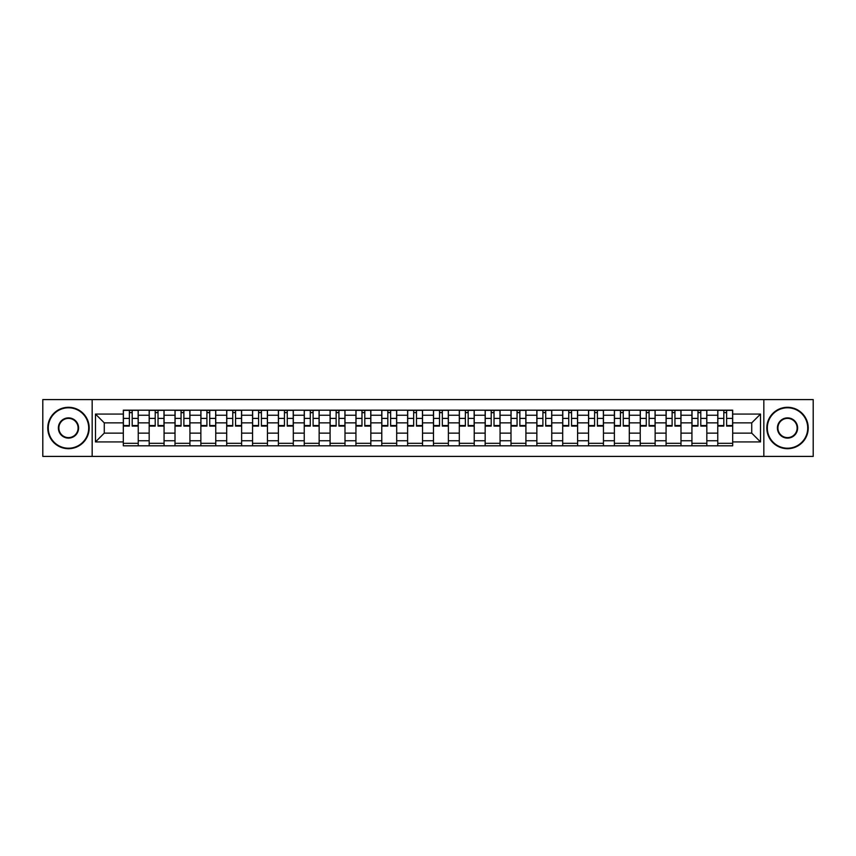 <?xml version="1.0" encoding="UTF-8"?>
<svg xmlns="http://www.w3.org/2000/svg" width="856" height="856" viewBox="0 0 856 856"><rect width="100%" height="100%" fill="white"/><g stroke="black" fill="none" stroke-linecap="round" stroke-linejoin="round"><path stroke-width="1.28" d="M763.83 456.409L813.2 456.409L813.2 399.591L42.8 399.591L42.8 456.409L763.83 456.409L763.83 399.591M149.169 445.815L149.169 415.246L138.233 415.246L138.233 445.815M138.233 415.246L138.233 410.185M149.169 415.246L149.169 410.185M164.074 410.185L164.074 445.815M175.009 445.815L175.009 410.185M189.925 410.185L189.925 445.815M200.86 445.815L200.86 410.185M215.766 410.185L215.766 445.815M226.701 445.815L226.701 410.185M241.617 410.185L241.617 445.815M252.552 445.815L252.552 410.185M267.457 410.185L267.457 445.815M278.393 445.815L278.393 410.185M293.308 410.185L293.308 445.815M304.244 445.815L304.244 410.185M319.149 410.185L319.149 445.815M330.084 445.815L330.084 410.185M345 410.185L345 445.815M355.935 445.815L355.935 410.185M370.841 410.185L370.841 445.815M381.776 445.815L381.776 410.185M396.692 410.185L396.692 445.815M407.617 445.815L407.617 410.185M422.532 410.185L422.532 445.815M433.468 445.815L433.468 410.185M448.384 410.185L448.384 445.815M459.308 445.815L459.308 410.185M474.224 410.185L474.224 445.815M485.159 445.815L485.159 410.185M500.065 410.185L500.065 445.815M511 445.815L511 410.185M525.916 410.185L525.916 445.815M536.851 445.815L536.851 410.185M551.756 410.185L551.756 445.815M562.692 445.815L562.692 410.185M577.607 410.185L577.607 445.815M588.543 445.815L588.543 410.185M603.448 410.185L603.448 445.815M614.383 445.815L614.383 410.185M629.299 410.185L629.299 445.815M640.235 445.815L640.235 410.185M655.14 410.185L655.14 445.815M666.075 445.815L666.075 410.185M680.991 410.185L680.991 445.815M691.926 445.815L691.926 410.185M706.831 410.185L706.831 445.815M717.767 445.815L717.767 410.185M717.767 433.136L706.831 433.136M691.926 433.136L680.991 433.136M666.075 433.136L655.14 433.136M640.235 433.136L629.299 433.136M614.383 433.136L603.448 433.136M588.543 433.136L577.607 433.136M562.692 433.136L551.756 433.136M536.851 433.136L525.916 433.136M511 433.136L500.065 433.136M485.159 433.136L474.224 433.136M459.308 433.136L448.384 433.136M433.468 433.136L422.532 433.136M407.617 433.136L396.692 433.136M381.776 433.136L370.841 433.136M355.935 433.136L345 433.136M330.084 433.136L319.149 433.136M304.244 433.136L293.308 433.136M278.393 433.136L267.457 433.136M252.552 433.136L241.617 433.136M226.701 433.136L215.766 433.136M200.86 433.136L189.925 433.136M175.009 433.136L164.074 433.136M149.169 433.136L138.233 433.136M717.767 422.864L706.831 422.864M691.926 422.864L680.991 422.864M666.075 422.864L655.14 422.864M640.235 422.864L629.299 422.864M614.383 422.864L603.448 422.864M588.543 422.864L577.607 422.864M562.692 422.864L551.756 422.864M536.851 422.864L525.916 422.864M511 422.864L500.065 422.864M485.159 422.864L474.224 422.864M459.308 422.864L448.384 422.864M433.468 422.864L422.532 422.864M407.617 422.864L396.692 422.864M381.776 422.864L370.841 422.864M355.935 422.864L345 422.864M330.084 422.864L319.149 422.864M304.244 422.864L293.308 422.864M278.393 422.864L267.457 422.864M252.552 422.864L241.617 422.864M226.701 422.864L215.766 422.864M200.86 422.864L189.925 422.864M175.009 422.864L164.074 422.864M149.169 422.864L138.233 422.864M104.272 433.136L123.318 433.136L123.318 422.864L104.272 422.864L104.272 433.136L95.487 441.921L95.487 414.079L123.318 414.079L123.318 422.864M732.683 422.864L732.683 433.136L751.728 433.136L751.728 422.864L732.683 422.864L732.683 410.185L123.318 410.185L123.318 414.079M732.683 414.079L760.513 414.079L760.513 441.921L732.683 441.921L732.683 433.136M123.318 433.136L123.318 445.815L732.683 445.815L732.683 441.921M123.318 441.921L95.487 441.921M92.17 456.409L92.17 399.591M138.233 443.322L123.318 443.322M129.363 412.678L132.188 412.678M164.074 443.322L149.169 443.322M155.214 412.678L158.028 412.678M189.925 443.322L175.009 443.322M181.055 412.678L183.88 412.678M215.766 443.322L200.86 443.322M206.906 412.678L209.72 412.678M241.617 443.322L226.701 443.322M232.746 412.678L235.561 412.678M267.457 443.322L252.552 443.322M258.598 412.678L261.412 412.678M293.308 443.322L278.393 443.322M284.438 412.678L287.252 412.678M319.149 443.322L304.244 443.322M310.289 412.678L313.103 412.678M345 443.322L330.084 443.322M336.13 412.678L338.944 412.678M370.841 443.322L355.935 443.322M361.981 412.678L364.795 412.678M396.692 443.322L381.776 443.322M387.822 412.678L390.636 412.678M422.532 443.322L407.617 443.322M413.673 412.678L416.487 412.678M448.384 443.322L433.468 443.322M439.513 412.678L442.327 412.678M474.224 443.322L459.308 443.322M465.364 412.678L468.179 412.678M500.065 443.322L485.159 443.322M491.205 412.678L494.019 412.678M525.916 443.322L511 443.322M517.056 412.678L519.87 412.678M551.756 443.322L536.851 443.322M542.897 412.678L545.711 412.678M577.607 443.322L562.692 443.322M568.748 412.678L571.562 412.678M603.448 443.322L588.543 443.322M594.588 412.678L597.402 412.678M629.299 443.322L614.383 443.322M620.44 412.678L623.254 412.678M655.14 443.322L640.235 443.322M646.28 412.678L649.094 412.678M680.991 443.322L666.075 443.322M672.12 412.678L674.945 412.678M706.831 443.322L691.926 443.322M697.972 412.678L700.786 412.678M732.683 443.322L717.767 443.322M723.812 412.678L726.637 412.678M95.487 414.079L104.272 422.864M751.728 433.136L760.513 441.921M751.728 422.864L760.513 414.079M132.188 425.528L138.148 425.528L138.148 426.095L132.188 426.095L132.188 410.356L138.148 410.356L134.831 410.356M138.148 425.528L138.148 410.356M129.363 412.506L132.188 412.506M126.72 410.356L123.403 410.356L123.403 426.095L129.363 426.095L129.363 410.356L126.966 410.356M123.403 410.356L134.585 410.356M158.028 425.528L163.988 425.528L163.988 426.095L158.028 426.095L158.028 410.356L163.988 410.356L160.682 410.356M163.988 425.528L163.988 410.356M155.214 412.506L158.028 412.506M152.561 410.356L149.244 410.356L149.244 426.095L155.214 426.095L155.214 410.356L152.807 410.356M149.244 410.356L160.436 410.356M183.88 425.528L189.839 425.528L189.839 426.095L183.88 426.095L183.88 410.356L189.839 410.356L186.522 410.356M189.839 425.528L189.839 410.356M181.055 412.506L183.88 412.506M178.412 410.356L175.095 410.356L175.095 426.095L181.055 426.095L181.055 410.356L178.658 410.356M175.095 410.356L186.276 410.356M68.48 448.212A20.212 20.212 0 0 0 88.692 428A20.212 20.212 0 0 0 68.48 407.788A20.212 20.212 0 0 0 48.268 428A20.212 20.212 0 0 0 68.48 448.212M68.48 407.296A20.705 20.705 0 0 1 89.184 428A20.705 20.705 0 0 1 68.48 448.705A20.705 20.705 0 0 1 47.776 428A20.705 20.705 0 0 1 68.48 407.296M68.48 438.112A10.111 10.111 0 0 1 58.368 428A10.111 10.111 0 0 1 68.48 417.889A10.111 10.111 0 0 1 78.592 428A10.111 10.111 0 0 1 68.48 438.112M68.48 418.391A9.609 9.609 0 0 0 58.871 428A9.609 9.609 0 0 0 68.48 437.609A9.609 9.609 0 0 0 78.089 428A9.609 9.609 0 0 0 68.48 418.391M787.52 448.212A20.212 20.212 0 0 0 807.732 428A20.212 20.212 0 0 0 787.52 407.788A20.212 20.212 0 0 0 767.308 428A20.212 20.212 0 0 0 787.52 448.212M787.52 407.296A20.705 20.705 0 0 1 808.225 428A20.705 20.705 0 0 1 787.52 448.705A20.705 20.705 0 0 1 766.816 428A20.705 20.705 0 0 1 787.52 407.296M787.52 438.112A10.111 10.111 0 0 1 777.409 428A10.111 10.111 0 0 1 787.52 417.889A10.111 10.111 0 0 1 797.632 428A10.111 10.111 0 0 1 787.52 438.112M787.52 418.391A9.609 9.609 0 0 0 777.911 428A9.609 9.609 0 0 0 787.52 437.609A9.609 9.609 0 0 0 797.129 428A9.609 9.609 0 0 0 787.52 418.391M209.72 425.528L215.68 425.528L215.68 426.095L209.72 426.095L209.72 410.356L215.68 410.356L212.374 410.356M215.68 425.528L215.68 410.356M206.906 412.506L209.72 412.506M204.252 410.356L200.935 410.356L200.935 426.095L206.906 426.095L206.906 410.356L204.498 410.356M200.935 410.356L212.128 410.356M235.561 425.528L241.531 425.528L241.531 426.095L235.561 426.095L235.561 410.356L241.531 410.356L238.214 410.356M241.531 425.528L241.531 410.356M232.746 412.506L235.561 412.506M230.104 410.356L226.786 410.356L226.786 426.095L232.746 426.095L232.746 410.356L230.35 410.356M226.786 410.356L237.968 410.356M261.412 425.528L267.372 425.528L267.372 426.095L261.412 426.095L261.412 410.356L267.372 410.356L264.065 410.356M267.372 425.528L267.372 410.356M258.598 412.506L261.412 412.506M255.944 410.356L252.627 410.356L252.627 426.095L258.598 426.095L258.598 410.356L256.19 410.356M252.627 410.356L263.809 410.356M287.252 425.528L293.223 425.528L293.223 426.095L287.252 426.095L287.252 410.356L293.223 410.356L289.906 410.356M293.223 425.528L293.223 410.356M284.438 412.506L287.252 412.506M281.785 410.356L278.478 410.356L278.478 426.095L284.438 426.095L284.438 410.356L282.041 410.356M278.478 410.356L289.66 410.356M313.103 425.528L319.063 425.528L319.063 426.095L313.103 426.095L313.103 410.356L319.063 410.356L315.757 410.356M319.063 425.528L319.063 410.356M310.289 412.506L313.103 412.506M307.636 410.356L304.319 410.356L304.319 426.095L310.289 426.095L310.289 410.356L307.882 410.356M304.319 410.356L315.5 410.356M338.944 425.528L344.915 425.528L344.915 426.095L338.944 426.095L338.944 410.356L344.915 410.356L341.598 410.356M344.915 425.528L344.915 410.356M336.13 412.506L338.944 412.506M333.476 410.356L330.17 410.356L330.17 426.095L336.13 426.095L336.13 410.356L333.733 410.356M330.17 410.356L341.351 410.356M364.795 425.528L370.755 425.528L370.755 426.095L364.795 426.095L364.795 410.356L370.755 410.356L367.449 410.356M370.755 425.528L370.755 410.356M361.981 412.506L364.795 412.506M359.327 410.356L356.01 410.356L356.01 426.095L361.981 426.095L361.981 410.356L359.574 410.356M356.01 410.356L367.192 410.356M390.636 425.528L396.606 425.528L396.606 426.095L390.636 426.095L390.636 410.356L396.606 410.356L393.289 410.356M396.606 425.528L396.606 410.356M387.822 412.506L390.636 412.506M385.168 410.356L381.862 410.356L381.862 426.095L387.822 426.095L387.822 410.356L385.425 410.356M381.862 410.356L393.043 410.356M416.487 425.528L422.447 425.528L422.447 426.095L416.487 426.095L416.487 410.356L422.447 410.356L419.14 410.356M422.447 425.528L422.447 410.356M413.673 412.506L416.487 412.506M411.019 410.356L407.702 410.356L407.702 426.095L413.673 426.095L413.673 410.356L411.265 410.356M407.702 410.356L418.884 410.356M442.327 425.528L448.298 425.528L448.298 426.095L442.327 426.095L442.327 410.356L448.298 410.356L444.981 410.356M448.298 425.528L448.298 410.356M439.513 412.506L442.327 412.506M436.86 410.356L433.553 410.356L433.553 426.095L439.513 426.095L439.513 410.356L437.116 410.356M433.553 410.356L444.735 410.356M468.179 425.528L474.138 425.528L474.138 426.095L468.179 426.095L468.179 410.356L474.138 410.356L470.832 410.356M474.138 425.528L474.138 410.356M465.364 412.506L468.179 412.506M462.711 410.356L459.394 410.356L459.394 426.095L465.364 426.095L465.364 410.356L462.957 410.356M459.394 410.356L470.575 410.356M494.019 425.528L499.99 425.528L499.99 426.095L494.019 426.095L494.019 410.356L499.99 410.356L496.673 410.356M499.99 425.528L499.99 410.356M491.205 412.506L494.019 412.506M488.551 410.356L485.245 410.356L485.245 426.095L491.205 426.095L491.205 410.356L488.808 410.356M485.245 410.356L496.427 410.356M519.87 425.528L525.83 425.528L525.83 426.095L519.87 426.095L519.87 410.356L525.83 410.356L522.524 410.356M525.83 425.528L525.83 410.356M517.056 412.506L519.87 412.506M514.403 410.356L511.086 410.356L511.086 426.095L517.056 426.095L517.056 410.356L514.649 410.356M511.086 410.356L522.267 410.356M545.711 425.528L551.681 425.528L551.681 426.095L545.711 426.095L545.711 410.356L551.681 410.356L548.364 410.356M551.681 425.528L551.681 410.356M542.897 412.506L545.711 412.506M540.243 410.356L536.937 410.356L536.937 426.095L542.897 426.095L542.897 410.356L540.5 410.356M536.937 410.356L548.118 410.356M571.562 425.528L577.522 425.528L577.522 426.095L571.562 426.095L571.562 410.356L577.522 410.356L574.216 410.356M577.522 425.528L577.522 410.356M568.748 412.506L571.562 412.506M566.094 410.356L562.777 410.356L562.777 426.095L568.748 426.095L568.748 410.356L566.34 410.356M562.777 410.356L573.959 410.356M597.402 425.528L603.373 425.528L603.373 426.095L597.402 426.095L597.402 410.356L603.373 410.356L600.056 410.356M603.373 425.528L603.373 410.356M594.588 412.506L597.402 412.506M591.935 410.356L588.628 410.356L588.628 426.095L594.588 426.095L594.588 410.356L592.192 410.356M588.628 410.356L599.81 410.356M623.254 425.528L629.213 425.528L629.213 426.095L623.254 426.095L623.254 410.356L629.213 410.356L625.897 410.356M629.213 425.528L629.213 410.356M620.44 412.506L623.254 412.506M617.786 410.356L614.469 410.356L614.469 426.095L620.44 426.095L620.44 410.356L618.032 410.356M614.469 410.356L625.65 410.356M649.094 425.528L655.065 425.528L655.065 426.095L649.094 426.095L649.094 410.356L655.065 410.356L651.748 410.356M655.065 425.528L655.065 410.356M646.28 412.506L649.094 412.506M643.626 410.356L640.32 410.356L640.32 426.095L646.28 426.095L646.28 410.356L643.873 410.356M640.32 410.356L651.502 410.356M674.945 425.528L680.905 425.528L680.905 426.095L674.945 426.095L674.945 410.356L680.905 410.356L677.588 410.356M680.905 425.528L680.905 410.356M672.12 412.506L674.945 412.506M669.478 410.356L666.161 410.356L666.161 426.095L672.12 426.095L672.12 410.356L669.724 410.356M666.161 410.356L677.342 410.356M700.786 425.528L706.756 425.528L706.756 426.095L700.786 426.095L700.786 410.356L706.756 410.356L703.439 410.356M706.756 425.528L706.756 410.356M697.972 412.506L700.786 412.506M695.318 410.356L692.012 410.356L692.012 426.095L697.972 426.095L697.972 410.356L695.564 410.356M692.012 410.356L703.193 410.356M726.637 425.528L732.597 425.528L732.597 426.095L726.637 426.095L726.637 410.356L732.597 410.356L729.28 410.356M732.597 425.528L732.597 410.356M723.812 412.506L726.637 412.506M721.169 410.356L717.852 410.356L717.852 426.095L723.812 426.095L723.812 410.356L721.415 410.356M717.852 410.356L729.034 410.356M691.926 415.246L680.991 415.246M666.075 415.246L655.14 415.246M640.235 415.246L629.299 415.246M614.383 415.246L603.448 415.246M588.543 415.246L577.607 415.246M562.692 415.246L551.756 415.246M536.851 415.246L525.916 415.246M511 415.246L500.065 415.246M485.159 415.246L474.224 415.246M459.308 415.246L448.384 415.246M433.468 415.246L422.532 415.246M407.617 415.246L396.692 415.246M381.776 415.246L370.841 415.246M355.935 415.246L345 415.246M330.084 415.246L319.149 415.246M304.244 415.246L293.308 415.246M278.393 415.246L267.457 415.246M252.552 415.246L241.617 415.246M226.701 415.246L215.766 415.246M200.86 415.246L189.925 415.246M175.009 415.246L164.074 415.246M717.767 415.246L706.831 415.246M691.926 440.754L680.991 440.754M666.075 440.754L655.14 440.754M640.235 440.754L629.299 440.754M614.383 440.754L603.448 440.754M588.543 440.754L577.607 440.754M562.692 440.754L551.756 440.754M536.851 440.754L525.916 440.754M511 440.754L500.065 440.754M485.159 440.754L474.224 440.754M459.308 440.754L448.384 440.754M433.468 440.754L422.532 440.754M407.617 440.754L396.692 440.754M381.776 440.754L370.841 440.754M355.935 440.754L345 440.754M330.084 440.754L319.149 440.754M304.244 440.754L293.308 440.754M278.393 440.754L267.457 440.754M252.552 440.754L241.617 440.754M226.701 440.754L215.766 440.754M200.86 440.754L189.925 440.754M175.009 440.754L164.074 440.754M149.169 440.754L138.233 440.754M717.767 440.754L706.831 440.754M132.188 418.402L138.148 418.402M123.403 425.528L129.363 425.528M123.403 418.402L129.363 418.402M158.028 418.402L163.988 418.402M149.244 425.528L155.214 425.528M149.244 418.402L155.214 418.402M183.88 418.402L189.839 418.402M175.095 425.528L181.055 425.528M175.095 418.402L181.055 418.402M209.72 418.402L215.68 418.402M200.935 425.528L206.906 425.528M200.935 418.402L206.906 418.402M235.561 418.402L241.531 418.402M226.786 425.528L232.746 425.528M226.786 418.402L232.746 418.402M261.412 418.402L267.372 418.402M252.627 425.528L258.598 425.528M252.627 418.402L258.598 418.402M287.252 418.402L293.223 418.402M278.478 425.528L284.438 425.528M278.478 418.402L284.438 418.402M313.103 418.402L319.063 418.402M304.319 425.528L310.289 425.528M304.319 418.402L310.289 418.402M338.944 418.402L344.915 418.402M330.17 425.528L336.13 425.528M330.17 418.402L336.13 418.402M364.795 418.402L370.755 418.402M356.01 425.528L361.981 425.528M356.01 418.402L361.981 418.402M390.636 418.402L396.606 418.402M381.862 425.528L387.822 425.528M381.862 418.402L387.822 418.402M416.487 418.402L422.447 418.402M407.702 425.528L413.673 425.528M407.702 418.402L413.673 418.402M442.327 418.402L448.298 418.402M433.553 425.528L439.513 425.528M433.553 418.402L439.513 418.402M468.179 418.402L474.138 418.402M459.394 425.528L465.364 425.528M459.394 418.402L465.364 418.402M494.019 418.402L499.99 418.402M485.245 425.528L491.205 425.528M485.245 418.402L491.205 418.402M519.87 418.402L525.83 418.402M511.086 425.528L517.056 425.528M511.086 418.402L517.056 418.402M545.711 418.402L551.681 418.402M536.937 425.528L542.897 425.528M536.937 418.402L542.897 418.402M571.562 418.402L577.522 418.402M562.777 425.528L568.748 425.528M562.777 418.402L568.748 418.402M597.402 418.402L603.373 418.402M588.628 425.528L594.588 425.528M588.628 418.402L594.588 418.402M623.254 418.402L629.213 418.402M614.469 425.528L620.44 425.528M614.469 418.402L620.44 418.402M649.094 418.402L655.065 418.402M640.32 425.528L646.28 425.528M640.32 418.402L646.28 418.402M674.945 418.402L680.905 418.402M666.161 425.528L672.12 425.528M666.161 418.402L672.12 418.402M700.786 418.402L706.756 418.402M692.012 425.528L697.972 425.528M692.012 418.402L697.972 418.402M726.637 418.402L732.597 418.402M717.852 425.528L723.812 425.528M717.852 418.402L723.812 418.402"/></g></svg>
